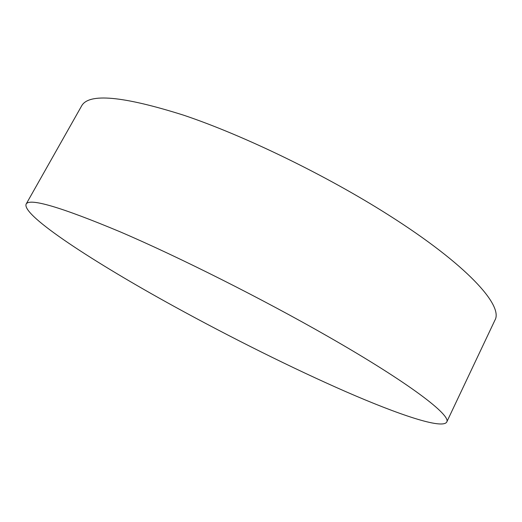 <?xml version="1.0" encoding="UTF-8"?>
<svg xmlns="http://www.w3.org/2000/svg" width="522" height="522" viewBox="0 0 522 522"><rect width="100%" height="100%" fill="white"/><g stroke="black" fill="none" stroke-linecap="round" stroke-linejoin="round"><path stroke-width="0.78" d="M327.829 336.396C409.998 383.35 451.68 415.623 446.688 422.135C441.997 429.358 398.645 414.67 346.138 391.8C292.901 368.512 230.685 337.499 173.839 306.251C95.311 263.114 21.67 215.566 26.113 204.128C29.343 197.747 60.669 206.966 120.093 231.801C179.183 257.118 262.266 298.852 327.829 336.396M26.113 204.128L81.602 105.953C88.688 92.857 122.735 95.944 183.751 115.225C244.1 135.518 325.93 175.196 388.583 215.025C467.131 264.745 503.613 305.742 494.921 320.195L446.688 422.135"/></g></svg>
